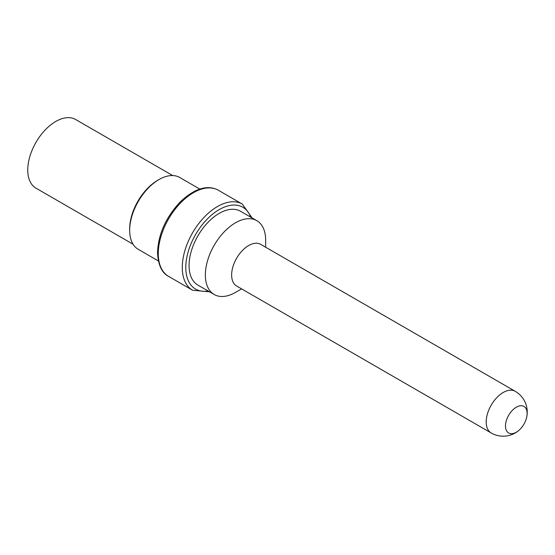<?xml version="1.0" encoding="UTF-8"?>
<svg xmlns="http://www.w3.org/2000/svg" width="555" height="555" viewBox="0 0 555 555"><rect width="100%" height="100%" fill="white"/><g stroke="black" fill="none" stroke-linecap="round" stroke-linejoin="round"><path stroke-width="0.83" d="M133.082 244.235L35.964 188.159A39.648 22.887 120 0 1 27.75 170.01A39.648 22.887 -60 0 1 45.059 130.113A39.648 22.887 -60 0 1 75.605 119.492L172.73 175.567M158.383 260.961L138.271 249.348A41.479 23.948 120 0 1 129.676 230.353L129.676 228.854A39.648 22.887 -60 0 1 157.71 180.299L159.007 179.549A41.479 23.948 -60 0 1 179.751 177.496L199.862 189.109M129.676 230.353A41.479 23.948 -60 0 1 159.007 179.549M256.819 220.675A42.624 24.614 -60 0 0 223.97 232.094A42.624 24.614 -60 0 0 205.364 274.989A42.624 24.614 120 0 0 214.195 294.504L197.899 285.097A42.624 24.614 120 0 1 189.068 265.581A42.624 24.614 -60 0 1 207.674 222.68A42.624 24.614 -60 0 1 240.523 211.261L256.819 220.675A42.624 24.614 -60 0 1 265.651 240.183L265.651 247.218M214.195 294.504A42.624 24.614 120 0 0 235.507 292.395L241.598 288.877M231.636 274.989A24.052 13.882 120 0 0 236.617 285.998L491.175 432.969A24.052 13.882 -60 0 1 486.194 421.96A24.052 13.882 -60 0 1 496.69 397.755A24.052 13.882 -60 0 1 515.227 391.31L260.67 244.346A24.052 13.882 -60 0 0 242.14 250.791A24.052 13.882 -60 0 0 231.636 274.989M527.139 413.461A15.311 8.838 120 0 0 516.317 407.21A15.311 8.838 120 0 0 505.487 425.962A15.311 8.838 120 0 0 518.918 430.34A15.311 8.838 120 0 0 526.82 416.652A15.311 8.838 120 0 0 527.139 413.461M158.279 253.607A49.735 28.714 120 0 0 168.581 276.376C161.852 272.991 158.175 265.061 157.551 252.594C158.189 234.612 165.584 217.886 179.744 202.408C197.198 185.495 210.428 185.772 218.316 190.233A49.735 28.714 120 0 0 179.987 203.553A49.735 28.714 120 0 0 158.279 253.607M252.143 217.969L242.32 204.087A49.735 28.714 120 0 0 203.99 217.414A49.735 28.714 120 0 0 182.283 267.468A49.735 28.714 120 0 0 192.578 290.237L168.581 276.376M250.714 217.144A47.244 27.278 120 0 0 213.564 213.418A47.244 27.278 120 0 0 185.8 267.468A47.244 27.278 120 0 0 208.083 290.98M192.578 290.237L209.519 291.805M242.32 204.087L218.316 190.233M526.82 416.652A24.052 24.052 0 0 0 515.227 391.31M491.175 432.969A24.052 24.052 0 0 0 518.918 430.34"/></g></svg>
